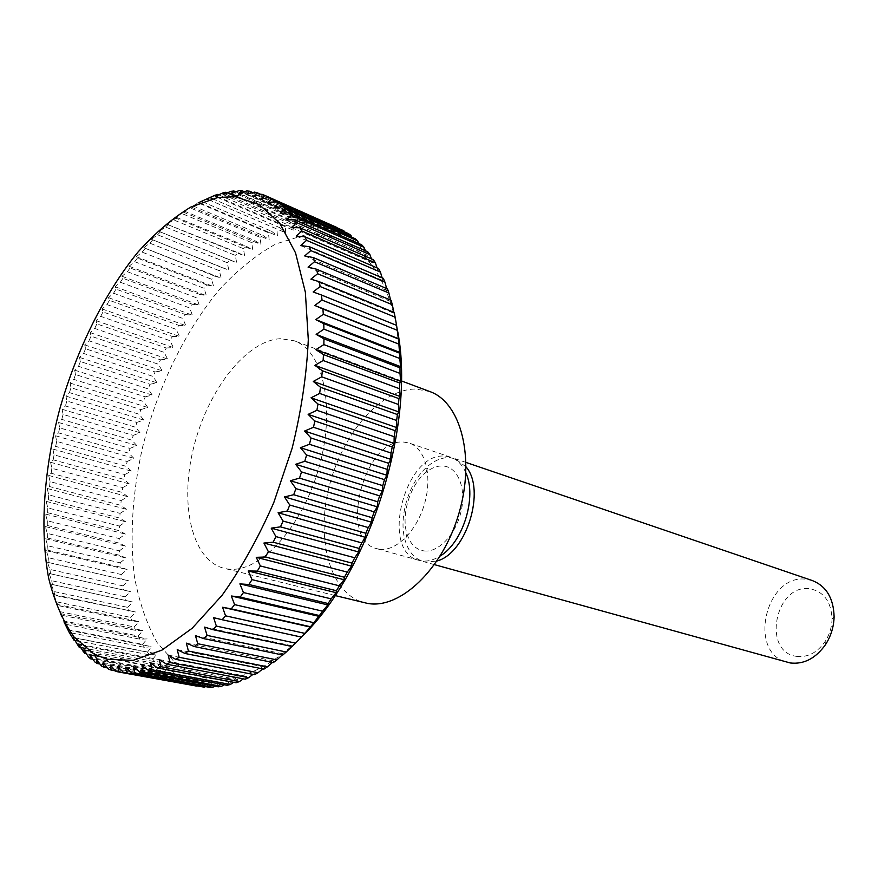 <?xml version="1.0" encoding="UTF-8"?>
<svg xmlns="http://www.w3.org/2000/svg" width="878" height="878" viewBox="0 0 878 878"><rect width="100%" height="100%" fill="white"/><g stroke="black" fill="none" stroke-linecap="round" stroke-linejoin="round"><path stroke-width="0.66" stroke-dasharray="4.39 3.29" d="M429.825 391.555L415.623 389.02C380.086 389.13 341.509 434.862 328.822 488.025C315.74 541.133 330.655 594.351 364.622 602.791M226.722 568.834C257.737 574.662 300.594 530.4 318.264 469.928C336.274 409.554 323.861 350.991 294.229 340.796L280.587 338.688C246.29 340.302 207.746 390.337 193.72 447.198C179.31 503.994 191.613 560.186 224 568.285L226.722 568.834M465.889 472.858C462.366 464.758 457.306 459.545 450.699 457.208L444.981 456.121C404.747 451.83 379.515 551.614 418.872 560.329L421.736 560.91C427.718 561.646 433.886 559.999 440.24 555.972M379.625 549.244C396.241 551.603 417.116 530.696 424.732 503.072C432.547 475.503 425.182 448.219 409.367 443.116L403.704 442.062C363.832 438.122 337.843 540.124 376.783 548.673L379.625 549.244M466.075 466.909L455.111 458.711L449.382 457.625C442.435 457.372 435.51 460.017 428.607 465.559C409.214 480.727 397.855 517.526 405.329 540.98C408.775 552.053 414.778 558.924 423.361 561.569L426.225 562.15L437.035 560.976M423.953 550.923C438.418 552.953 456.22 534.131 461.224 510.831C466.448 487.553 457.482 466.569 442.797 465.988C437.167 465.746 431.548 467.875 425.929 472.375C410.136 484.656 400.84 514.793 406.964 533.846C410.158 543.921 415.821 549.617 423.953 550.923M812.501 580.621L806.695 579.326C765.868 572.851 746.948 652.991 787.292 662.319M796.642 656.371C807.727 657.6 817.22 652.661 825.111 641.555C829.512 634.706 831.828 627.221 832.048 619.078C831.246 601.693 823.882 591.607 809.944 588.809C775.318 583.222 761.544 652.222 796.642 656.371M396.999 328.043C391.127 297.938 380.909 274.792 366.345 258.604C348.764 239.848 328.262 232.001 304.842 235.063L276.043 243.875C256.705 254.565 238.081 269.513 220.169 288.73C185.401 330.062 157.821 386.968 142.686 446.781C132.435 492.503 129.659 535.624 134.345 576.111C138.954 601.551 146.549 623.72 157.129 642.608L176.818 664.657L201.391 677.015C212.531 679.945 224.483 679.89 237.258 676.839C258.406 671.67 279.895 658.313 301.714 636.748M235.677 196.529L296.709 223.188L302.087 228.928L301.933 222.463L230.947 191.338M235.842 191.832L304.973 222.2L301.933 222.463M304.973 222.2L310.164 228.269L310.132 222.024L238.937 190.658M244.688 191.887L313.128 222.09L310.132 222.024M313.128 222.09L318.11 228.489L318.187 222.474L246.784 190.899M252.721 192.6L321.128 222.88L318.187 222.474M321.128 222.88L325.892 229.586L326.078 223.846L254.444 192.095M261.029 194.466L326.078 223.846M328.943 224.592L333.486 231.594L333.761 226.151L261.885 194.247M336.537 227.237L333.761 226.151M336.603 227.358L340.851 234.514L341.191 229.388M344.417 231.836L347.951 238.355L348.346 233.581M351.837 237.236L354.745 243.118L355.184 238.706M358.839 243.546L361.198 248.814L361.67 244.786M365.402 250.768L367.289 255.421L367.761 251.799M371.482 258.9L372.963 262.928L373.424 259.745M377.068 267.922L378.199 271.335L378.627 268.591M382.139 277.81L382.962 280.598L383.324 278.326M386.638 288.544L387.209 290.706L387.505 288.906M390.567 300.078L390.919 301.615L391.127 300.309M393.893 312.37L394.079 313.292L394.167 312.48M396.582 325.376L313.15 291.957M292.144 646.526L292.506 645.89L291.902 646.471M282.793 655.032L283.331 653.912L282.255 654.922M273.376 662.572L274.112 660.991L272.52 662.396M263.96 669.124L264.904 667.104L262.752 668.882M254.576 674.677L255.739 672.241L252.985 674.37M245.28 679.221L246.663 676.389L243.283 678.837M236.094 682.755L237.708 679.561L233.647 682.294M227.084 685.29L228.928 681.756L224.131 684.741M218.26 686.815L220.345 682.974L214.77 686.168M209.677 687.364L212.004 683.238L205.573 686.607M201.369 686.947L203.937 682.568L196.551 686.069M115.951 671.429L196.277 686.201M193.347 685.586L196.156 680.977L188.452 684.258L115.468 670.891M103.11 662.583L188.693 678.507L180.978 681.416L107.478 667.906M108.532 669.168L185.653 683.314L188.693 678.507M185.653 683.314L188.452 684.258M101.475 665.985L178.3 680.143L180.978 681.416M178.3 680.143L181.581 675.16L173.855 677.706L99.971 664.031M94.791 661.913L171.32 676.115L173.855 677.706M171.32 676.115L174.832 671.001L167.116 673.152L92.936 659.301M88.513 656.985L164.735 671.264L167.116 673.152M164.735 671.264L168.466 666.029L160.784 667.807L86.384 653.759M82.642 651.235L158.545 665.634L160.784 667.807M158.545 665.634L162.507 660.3L154.857 661.694L85.638 648.447M77.198 644.715L152.783 659.246L154.857 661.694M152.783 659.246L156.964 653.847L149.37 654.845L77.451 640.885M72.194 637.45L147.449 652.145L149.37 654.845M147.449 652.145L151.839 646.702L144.321 647.316L70.833 632.818M67.628 629.493L142.565 644.364L144.321 647.316M142.565 644.364L147.164 638.921L139.712 639.14L65.246 624.181M138.131 635.957L142.927 630.514L135.563 630.349L61.175 615.127L60.088 613.513L63.523 620.878L138.131 635.957L139.712 639.14M134.158 626.958L139.141 621.547L131.887 620.998L57.816 605.535L56.653 604.284L59.88 611.648L134.158 626.958L135.563 630.349M130.646 617.41L135.805 612.043L54.919 595.394L53.679 594.505L56.686 601.847L130.646 617.41L131.887 620.998M127.595 607.346L132.94 602.056L51.154 584.221L53.964 591.52L127.595 607.346L128.671 611.121M125.027 596.82L130.537 591.618L49.091 573.466L51.703 580.698L125.027 596.82L125.916 600.761M122.92 585.856L128.583 580.764L47.478 562.282L49.914 569.438L122.92 585.856L123.644 589.961M121.285 574.519L127.101 569.548L120.495 567.188L47.983 550.243L46.325 550.715L48.586 557.782L121.285 574.519L121.833 578.756M120.121 562.82L126.081 558.002L119.627 555.291L47.401 538.005L45.623 538.796L47.708 545.754L120.121 562.82L120.495 567.188M119.419 550.824L125.51 546.171L119.221 543.12L47.269 525.483L45.36 526.581L47.291 533.418L119.419 550.824L119.627 555.291M119.178 538.565L125.4 534.076L119.265 530.707L47.588 512.708L45.535 514.091L47.335 520.797L119.178 538.565L119.221 543.12M119.397 526.065L125.73 521.773L119.77 518.086L48.345 499.714L46.161 501.382L47.818 507.934L119.397 526.065L119.265 530.707M120.066 513.378L126.509 509.295L120.725 505.311L49.541 486.544L47.203 488.486L48.729 494.863L120.066 513.378L119.77 518.086M121.186 500.548L127.727 496.674L122.119 492.393L51.165 473.242L48.674 475.437L50.09 481.638L121.186 500.548L120.725 505.311M122.744 487.597L129.373 483.954L123.952 479.388L53.207 459.831L50.562 462.278L51.868 468.292L122.744 487.597L122.119 492.393M124.731 474.57L131.437 471.168L126.202 466.339L55.665 446.364L52.856 449.042L54.063 454.859L124.731 474.57L123.952 479.388M127.145 461.499L133.928 458.349L128.879 453.257L58.519 432.876L55.544 435.773L56.675 441.382L127.145 461.499L126.202 466.339M129.966 448.428L136.814 445.541L131.963 440.207L61.778 419.388L58.628 422.505L59.682 427.882L129.966 448.428L128.879 453.257M133.204 435.389L140.107 432.777L135.442 427.202L65.422 405.954L62.097 409.269L63.084 414.416L133.204 435.389L131.963 440.207M136.836 422.417L143.772 420.101L139.317 414.295L69.428 392.609L65.927 396.11L66.86 401.016L136.836 422.417L135.442 427.202M140.842 409.554L147.833 407.524L143.564 401.509L73.807 379.384L70.119 383.06L71.008 387.714L140.842 409.554L139.317 414.295M145.232 396.823L152.245 395.1L148.184 388.888L78.526 366.324L74.663 370.143L75.508 374.533L145.232 396.823L143.564 401.509M149.984 384.268L157.019 382.852L153.167 376.464L83.597 353.439L79.536 357.412L80.359 361.538L149.984 384.268L148.184 388.888M155.088 371.932L162.134 370.834L158.479 364.271L88.985 340.796L84.738 344.889L85.55 348.742L155.088 371.932L153.167 376.464M160.531 359.826L167.577 359.058L164.131 352.341L94.692 328.416L90.258 332.63L91.06 336.186L160.531 359.826L158.479 364.271M166.293 348.006L173.339 347.578L170.091 340.708L100.696 316.332L96.064 320.646L96.876 323.905L166.293 348.006L164.131 352.341M172.373 336.493L179.397 336.406L176.357 329.426L106.984 304.578L102.155 308.979L102.989 311.942L172.373 336.493L170.091 340.708M178.739 325.343L185.741 325.595L182.898 318.494L113.547 293.208L108.521 297.675L109.377 300.331L178.739 325.343L176.357 329.426M185.39 314.565L192.359 315.18L189.725 307.98L120.352 282.244L115.139 286.755L116.039 289.103L185.39 314.565L182.898 318.494M192.304 304.205L199.229 305.182L196.793 297.905L127.409 271.719L121.987 276.263L122.931 278.293L192.304 304.205L189.725 307.98M199.46 294.306L206.33 295.645L204.091 288.313L134.674 261.677L129.055 266.243L130.065 267.944L199.46 294.306L196.793 297.905M206.846 284.889L213.65 286.601L211.609 279.226L142.137 252.14L136.32 256.716L137.407 258.088L206.846 284.889L204.091 288.313M214.441 275.999L221.168 278.074L219.324 270.676L149.776 243.162L143.762 247.717L214.441 275.999L211.609 279.226M222.222 267.669L228.862 270.117L227.215 262.709L157.579 234.777L151.378 239.288L222.222 267.669L219.324 270.676M230.168 259.921L236.709 262.752L235.249 255.366L165.525 227.007L159.127 231.463L230.168 259.921L227.215 262.709M238.256 252.809L244.688 256.003L243.415 248.661L173.581 219.895L166.985 224.274L238.256 252.809L235.249 255.366M246.466 246.345L252.787 249.923L251.69 242.624L181.724 213.475L174.941 217.766L176.577 217.437L246.466 246.345L243.415 248.661M254.763 240.583L260.953 244.534L260.031 237.312L189.933 207.79L182.964 211.96L184.753 211.291L254.763 240.583L251.69 242.624M193.05 205.902L263.126 235.534L260.031 237.312M263.126 235.534L269.184 239.859L268.427 232.747L198.176 202.851L189.933 207.79M202.467 201.753L271.532 231.243L268.427 232.747M271.532 231.243L277.437 235.93L276.844 228.938L206.429 198.713M212.366 198.637L279.961 227.742L276.844 228.938M279.961 227.742L285.69 232.791L285.251 225.942L214.66 195.399M218.688 194.817L288.357 225.042L285.251 225.942M288.357 225.042L293.921 230.442L293.625 223.78L222.847 192.93M296.709 223.188L293.625 223.78M96.964 659.334L181.581 675.16M95.153 655.976L174.832 671.001M88.963 650.894L168.466 666.029M81.193 644.639L162.507 660.3M74.707 637.79L156.964 653.847M69.066 630.294L151.839 646.702M64.116 622.173L147.164 638.921M63.523 620.878L63.962 622.14M60.088 613.513L142.927 630.514M59.88 611.648L61.175 615.127M56.653 604.284L139.141 621.547M56.686 601.847L57.816 605.535M53.679 594.505L135.805 612.043M53.964 591.52L54.919 595.394M51.154 584.221L132.94 602.056M51.703 580.698L52.493 584.748M49.091 573.466L130.537 591.618M49.914 569.438L50.529 573.652M47.478 562.282L128.583 580.764M48.586 557.782L49.025 562.129M46.325 550.715L127.101 569.548M47.708 545.754L47.983 550.243M45.623 538.796L126.081 558.002M47.291 533.418L47.401 538.005M45.36 526.581L125.51 546.171M47.335 520.797L47.269 525.483M45.535 514.091L125.4 534.076M47.818 507.934L47.588 512.708M46.161 501.382L125.73 521.773M48.729 494.863L48.345 499.714M47.203 488.486L126.509 509.295M50.09 481.638L49.541 486.544M48.674 475.437L127.727 496.674M51.868 468.292L51.165 473.242M50.562 462.278L129.373 483.954M54.063 454.859L53.207 459.831M52.856 449.042L131.437 471.168M56.675 441.382L55.665 446.364M55.544 435.773L133.928 458.349M59.682 427.882L58.519 432.876M58.628 422.505L136.814 445.541M63.084 414.416L61.778 419.388M62.097 409.269L140.107 432.777M66.86 401.016L65.422 405.954M65.927 396.11L143.772 420.101M71.008 387.714L69.428 392.609M70.119 383.06L147.833 407.524M75.508 374.533L73.807 379.384M74.663 370.143L152.245 395.1M80.359 361.538L78.526 366.324M79.536 357.412L157.019 382.852M85.55 348.742L83.597 353.439M84.738 344.889L162.134 370.834M91.06 336.186L88.985 340.796M90.258 332.63L167.577 359.058M96.876 323.905L94.692 328.416M96.064 320.646L173.339 347.578M102.989 311.942L100.696 316.332M102.155 308.979L179.397 336.406M109.377 300.331L106.984 304.578M108.521 297.675L185.741 325.595M116.039 289.103L113.547 293.208M115.139 286.755L192.359 315.18M122.931 278.293L120.352 282.244M121.987 276.263L199.229 305.182M130.065 267.944L127.409 271.719M129.055 266.243L206.33 295.645M137.407 258.088L134.674 261.677M136.32 256.716L213.65 286.601M144.936 248.759L142.137 252.14M143.762 247.717L221.168 278.074M152.651 239.99L149.776 243.162M151.378 239.288L228.862 270.117M160.498 231.825L157.579 234.777M159.127 231.463L236.709 262.752M168.488 224.296L165.525 227.007M166.985 224.274L244.688 256.003M176.577 217.437L173.581 219.895M174.941 217.766L252.787 249.923M184.753 211.291L181.724 213.475M182.964 211.96L260.953 244.534M191.086 206.912L269.184 239.859M199.734 202.851L277.437 235.93M208.569 199.679L285.69 232.791M217.711 197.495L293.921 230.442M223.166 194.598L302.087 228.928M236.544 196.079L310.164 228.269M240.111 194.247L318.11 228.489M246.268 194.532L325.892 229.586M253.599 196.365L333.486 231.594M260.7 199.152L340.851 234.514M267.527 202.906L347.951 238.355M274.035 207.625L354.745 243.118M280.203 213.321L361.198 248.814M285.998 219.972L367.289 255.421M291.375 227.578L372.963 262.928M296.303 236.127L378.199 271.335M300.748 245.588L382.962 280.598M304.677 255.937L387.209 290.706M308.079 267.142L390.919 301.615M310.911 279.16L394.079 313.292M213.606 617.662L301.593 636.945M204.563 627.122L292.506 645.89M195.454 635.617L283.331 653.912M186.334 643.124L274.112 660.991M177.235 649.632L264.904 667.104M168.214 655.109L255.739 672.241M159.302 659.565L246.663 676.389M150.544 662.989L237.708 679.561M141.984 665.392L228.928 681.756M133.643 666.775L220.345 682.974M125.554 667.17L212.004 683.238M117.751 666.589L203.937 682.568M110.266 665.052L196.156 680.977M401.312 380.876L294.229 340.796M450.699 457.208L409.367 443.116M466.053 462.443L455.111 458.711M832.048 619.078L834.1 616.729M825.111 641.555L825.485 644.661M366.345 258.604L363.437 246.685M237.258 676.839L228.137 685.038M434.5 564.653L423.361 561.569M406.964 533.846L405.329 540.98M425.929 472.375L428.607 465.559M418.872 560.329L376.783 548.673M335.056 595.536L224 568.285"/><path stroke-width="1.32" d="M335.056 595.536L367.454 603.384C399.918 609.639 442.655 569.482 458.887 513.553C475.47 457.723 460.851 402.365 429.825 391.555L401.312 380.876M440.24 555.972C463.079 542.439 477.127 496.904 465.889 472.858M437.035 560.976C466.481 553.338 486.094 489.825 466.075 466.909M434.5 564.653L790.211 662.956C803.897 664.536 815.662 658.434 825.485 644.661C830.961 636.155 833.826 626.837 834.1 616.729C833.573 598.28 826.374 586.252 812.501 580.621L466.053 462.443M107.478 667.906L104.032 667.269L103.11 662.583L108.532 669.168L111.232 670.112L110.266 665.052L115.951 671.429L118.782 672.021L117.751 666.589L123.71 672.735L126.651 672.976L125.554 667.17L131.777 673.064L134.839 672.932L133.643 666.775L140.129 672.394L143.279 671.889L141.984 665.392L148.733 670.693L151.971 669.804L150.544 662.989L157.557 667.96L160.872 666.687L159.302 659.565L166.568 664.185L169.937 662.517L168.214 655.109L175.721 659.345L179.134 657.293L177.235 649.632L184.984 653.473L188.419 651.037L186.334 643.124L194.301 646.548L197.748 643.728L195.454 635.617L203.641 638.602L207.087 635.409L204.563 627.122L212.948 629.658L216.361 626.102L213.606 617.662L222.167 619.736L225.547 615.829L222.551 607.269L231.276 608.871L234.591 604.624L231.331 595.997L240.199 597.106L243.436 592.551L239.903 583.881L248.891 584.507L252.041 579.645L248.233 570.974L257.32 571.106L260.36 565.97L256.255 557.332L265.419 556.992L268.328 551.603L263.927 543.043L273.157 542.209L275.911 536.601L271.214 528.15L280.477 526.855L283.067 521.049L278.074 512.752L287.336 510.996L289.751 505.026L284.461 496.926L293.702 494.72L295.919 488.618L290.333 480.749L299.53 478.126L301.538 471.925L295.666 464.319L304.787 461.279L306.587 455.024L300.43 447.714L309.451 444.301L311.021 438.012L304.589 431.043L313.501 427.279L314.829 420.99L308.134 414.372L316.903 410.289L317.99 404.045L311.042 397.811L319.647 393.443L320.492 387.264L313.303 381.447L321.732 376.816L322.325 370.746L314.906 365.369L323.126 360.507L323.477 354.58L315.861 349.653L323.861 344.604L323.96 338.842L316.146 334.375L323.916 329.184L323.762 323.62L315.784 319.625L323.302 314.313L322.906 308.979L314.785 305.456L322.039 300.078L321.414 294.986L313.15 291.957L320.141 286.535L319.274 281.717L310.911 279.16L317.616 273.738L316.53 269.206L308.079 267.142L314.5 261.743L313.205 257.528L304.677 255.937L310.812 250.603L309.319 246.707L300.748 245.588L306.587 240.342L304.896 236.775L296.303 236.127L301.845 231.002L299.98 227.786L291.375 227.578L296.632 222.606L294.591 219.741L285.998 219.972L290.969 215.176L288.774 212.674L280.203 213.321L284.9 208.723L282.551 206.582L274.035 207.625L278.447 203.257L275.977 201.49L267.527 202.906L271.664 198.779L269.074 197.374L260.7 199.152L264.574 195.289L261.885 194.247L253.599 196.365L257.221 192.776L254.444 192.095L246.268 194.532L249.637 191.228L246.784 190.899L238.728 193.632L241.856 190.636L238.937 190.658L231.013 193.665L233.921 190.987L230.947 191.338L223.166 194.598L225.855 192.238L222.847 192.93L215.209 196.409L217.711 197.495M106.929 659.257L133.094 660.377L161.969 650.115L192.194 628.231L222.101 595.273C241.362 568.242 258.582 537.347 273.771 502.622L292.154 448.175C301.33 410.739 306.718 374.577 308.299 339.676L305.357 292.22L295.535 252.853L279.764 223.308L259.24 204.541L235.282 196.727L217.898 197.462L190.921 206.999C172.714 217.974 155.022 233.054 137.857 252.216C104.361 293.362 76.704 349.565 59.715 409.181C43.889 469.017 39.521 529.61 48.696 578.328C54.436 601.529 62.865 621.064 73.993 636.934L94.122 654.077L106.929 659.257M301.714 636.748C370.461 571.293 416.896 420.869 396.999 328.043M264.574 195.289L336.603 227.358M271.664 198.779L343.869 230.826L269.074 197.374M343.869 230.826L344.417 231.836M278.447 203.257L350.915 235.359L348.346 233.581L275.977 201.49M350.915 235.359L351.837 237.236M284.9 208.723L357.62 240.846L355.184 238.706L282.551 206.582M357.62 240.846L358.839 243.546M290.969 215.176L363.964 247.267L361.67 244.786L288.774 212.674M363.964 247.267L365.402 250.768M296.632 222.606L369.901 254.631L367.761 251.799L294.591 219.741M369.901 254.631L371.482 258.9M301.845 231.002L375.4 262.906L373.424 259.745L299.98 227.786M375.4 262.906L377.068 267.922M306.587 240.342L380.415 272.092L378.627 268.591L304.896 236.775M380.415 272.092L382.139 277.81M310.812 250.603L384.937 282.134L383.324 278.326L309.319 246.707M384.937 282.134L386.638 288.544M314.5 261.743L388.91 293.032L387.505 288.906L313.205 257.528M388.91 293.032L390.567 300.078M317.616 273.738L392.323 304.721L391.127 300.309L316.53 269.206M392.323 304.721L393.893 312.37M320.141 286.535L395.133 317.167L394.167 312.48L319.274 281.717M395.133 317.167L396.582 325.376L321.414 294.986M396.636 325.672L398.382 338.941L322.906 308.979M323.302 314.313L398.886 344.121L398.382 338.941M398.886 344.121L399.534 353.121L323.762 323.62M323.916 329.184L399.786 358.509L399.534 353.121M399.786 358.509L400.587 366.642L400.006 367.849L323.96 338.842M323.861 344.604L400.017 373.413L400.006 367.849M400.017 373.413L400.609 381.337L399.819 383.038L323.477 354.58M323.126 360.507L399.578 388.756L399.819 383.038M399.578 388.756L399.962 396.439L398.941 398.634L322.325 370.746M321.732 376.816L398.447 404.473L398.941 398.634M398.447 404.473L398.656 411.881L397.383 414.537L320.492 387.264M319.647 393.443L396.636 420.485L397.383 414.537M396.636 420.485L396.691 427.564L395.155 430.681L317.99 404.045M316.903 410.289L394.156 436.695L395.155 430.681M394.156 436.695L394.068 443.423L392.246 446.968L314.829 420.99M313.501 427.279L391.006 453.015L392.246 446.968M391.006 453.015L390.787 459.359L388.68 463.321L311.021 438.012M309.451 444.301L387.198 469.368L388.68 463.321M387.198 469.368L386.88 475.294L384.476 479.651L306.587 455.024M304.787 461.279L382.764 485.655L384.476 479.651M382.764 485.655L382.369 491.153L379.647 495.85L301.538 471.925M299.53 478.126L377.716 501.799L379.647 495.85M377.716 501.799L377.255 506.825L374.226 511.852L295.919 488.618M293.702 494.72L372.085 517.702L374.226 511.852M372.085 517.702L371.592 522.245L368.244 527.557L289.751 505.026M287.336 510.996L365.896 533.275L368.244 527.557M365.896 533.275L365.391 537.325L361.736 542.889L283.067 521.049M280.477 526.855L359.201 548.443L361.736 542.889M359.201 548.443L358.707 551.977L354.723 557.76L275.911 536.601M273.157 542.209L352.023 563.127L354.723 557.76M352.023 563.127L351.562 566.134L347.271 572.105L268.328 551.603M265.419 556.992L344.406 577.252L347.271 572.105M344.406 577.252L344.011 579.721L339.402 585.824L260.36 565.97M257.32 571.106L336.406 590.729L339.402 585.824M336.406 590.729L336.087 592.672L331.182 598.873L252.041 579.645M248.891 584.507L328.054 603.515L331.182 598.873M328.054 603.515L327.834 604.931L322.632 611.187L243.436 592.551M240.199 597.106L319.405 615.533L322.632 611.187M319.405 615.533L313.819 622.7L234.591 604.624M231.276 608.871L310.505 626.738L313.819 622.7M310.505 626.738L304.787 633.367L225.547 615.829M222.167 619.736L301.406 637.088L304.787 633.367M301.406 637.088L295.579 643.146L216.361 626.102M212.948 629.658L292.144 646.526L295.579 643.146M291.902 646.471L286.261 652.003L207.087 635.409M203.641 638.602L282.793 655.032L286.261 652.003M282.255 654.922L276.866 659.894L197.748 643.728M194.301 646.548L273.376 662.572L276.866 659.894M272.52 662.396L267.439 666.819L188.419 651.037M184.984 653.473L263.96 669.124L267.439 666.819M262.752 668.882L258.044 672.735L179.134 657.293M175.721 659.345L254.576 674.677L258.044 672.735M252.985 674.37L248.704 677.662L169.937 662.517M166.568 664.185L245.28 679.221L248.704 677.662M243.283 678.837L239.474 681.569L160.872 666.687M157.557 667.96L236.094 682.755L239.474 681.569M233.647 682.294L230.398 684.467L151.971 669.804M148.733 670.693L227.084 685.29L230.398 684.467M224.131 684.741L221.497 686.366L143.279 671.889M140.129 672.394L218.26 686.815L221.497 686.366M214.77 686.168L212.827 687.276L134.839 672.932M131.777 673.064L209.677 687.364L212.827 687.276M205.573 686.607L204.409 687.211L126.651 672.976M123.71 672.735L204.409 687.211M196.551 686.069L118.782 672.021M99.971 664.031L97.217 663.516L96.317 659.213L101.475 665.985L104.032 667.269M96.317 659.213L96.964 659.334M92.936 659.301L90.785 658.906L89.896 654.988L94.791 661.913L97.217 663.516M89.896 654.988L95.153 655.976M86.384 653.759L84.76 653.451L83.871 649.929L88.513 656.985L90.785 658.906M83.871 649.929L88.963 650.894M85.638 648.447L79.163 647.218L78.252 644.068L84.76 653.451M78.252 644.068L81.193 644.639M77.451 640.885L73.993 640.216L73.061 637.461L79.163 647.218M73.061 637.461L74.707 637.79M70.833 632.818L69.263 632.511L73.993 640.216M68.297 630.141L69.066 630.294M64.116 622.173L69.263 632.511M215.209 196.409L217.7 194.389L214.66 195.399L198.176 202.851M201.227 201.227L202.467 201.753M199.119 202.588L199.734 202.851M209.48 197.385L212.366 198.637M207.186 199.087L208.569 199.679M217.7 194.389L218.688 194.817M225.855 192.238L235.677 196.529M233.921 190.987L235.842 191.832M231.013 193.665L236.544 196.079M241.856 190.636L244.688 191.887M238.728 193.632L240.111 194.247M249.637 191.228L252.721 192.6M257.221 192.776L261.029 194.466M322.039 300.078L397.328 330.315M314.785 305.456L398.59 338.743M315.784 319.625L399.907 352.418M316.146 334.375L400.587 366.642M315.861 349.653L400.609 381.337M314.906 365.369L399.962 396.439M313.303 381.447L398.656 411.881M311.042 397.811L396.691 427.564M308.134 414.372L394.068 443.423M304.589 431.043L390.787 459.359M300.43 447.714L386.88 475.294M295.666 464.319L382.369 491.153M290.333 480.749L377.255 506.825M284.461 496.926L371.592 522.245M278.074 512.752L365.391 537.325M271.214 528.15L358.707 551.977M263.927 543.043L351.562 566.134M256.255 557.332L344.011 579.721M248.233 570.974L336.087 592.672M239.903 583.881L327.834 604.931M231.331 595.997L319.296 616.422M222.551 607.269L310.538 627.111M115.468 670.891L111.232 670.112M235.282 196.727L246.246 191.086M94.122 654.077L98.369 661.935"/></g></svg>
